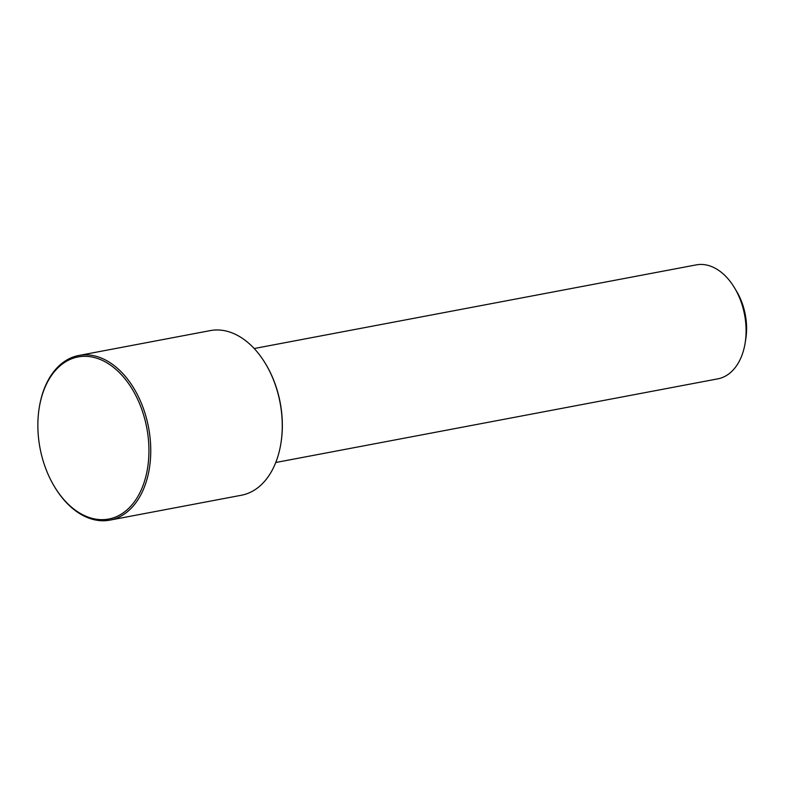<?xml version="1.0" encoding="UTF-8"?>
<svg xmlns="http://www.w3.org/2000/svg" width="785" height="785" viewBox="0 0 785 785"><rect width="100%" height="100%" fill="white"/><g stroke="black" fill="none" stroke-linecap="round" stroke-linejoin="round"><path stroke-width="1.18" d="M275.751 462.502L717.824 378.851A58.002 38.2 -100.7 0 0 745.112 343.192A58.002 38.2 -100.7 0 0 735.888 290.205A58.002 38.2 -100.7 0 0 734.682 288.105A58.002 38.2 -100.7 0 0 696.256 264.879L254.183 348.53M745.112 343.192L745.75 339.267A50.269 33.107 -100.7 0 0 737.753 293.345A50.269 33.107 -100.7 0 0 736.713 291.52L734.682 288.105M54.077 486.003L54.41 486.572A83.779 55.185 -100.7 0 0 109.929 520.121L241.427 495.237A83.779 55.185 -100.7 0 0 280.844 443.731L280.951 443.074A82.484 54.332 -100.7 0 0 267.832 367.714A82.484 54.332 -100.7 0 0 266.125 364.721L265.781 364.152A83.779 55.185 -100.7 0 0 210.272 330.603L78.775 355.487A83.779 55.185 -100.7 0 0 39.358 407.003L39.25 407.66A82.484 54.332 -100.7 0 0 52.369 483.01A82.484 54.332 -100.7 0 0 54.077 486.003A82.484 54.332 -100.7 0 0 131.743 505.108A82.484 54.332 -100.7 0 0 134.431 392.961A82.484 54.332 -100.7 0 0 79.256 356.733A82.484 54.332 -100.7 0 0 39.25 407.66M280.844 443.731A83.779 55.185 -100.7 0 0 267.518 367.194A83.779 55.185 -100.7 0 0 265.781 364.152M109.929 520.121A83.779 55.185 -100.7 0 0 136.031 392.078A83.779 55.185 -100.7 0 0 78.775 355.487"/></g></svg>
